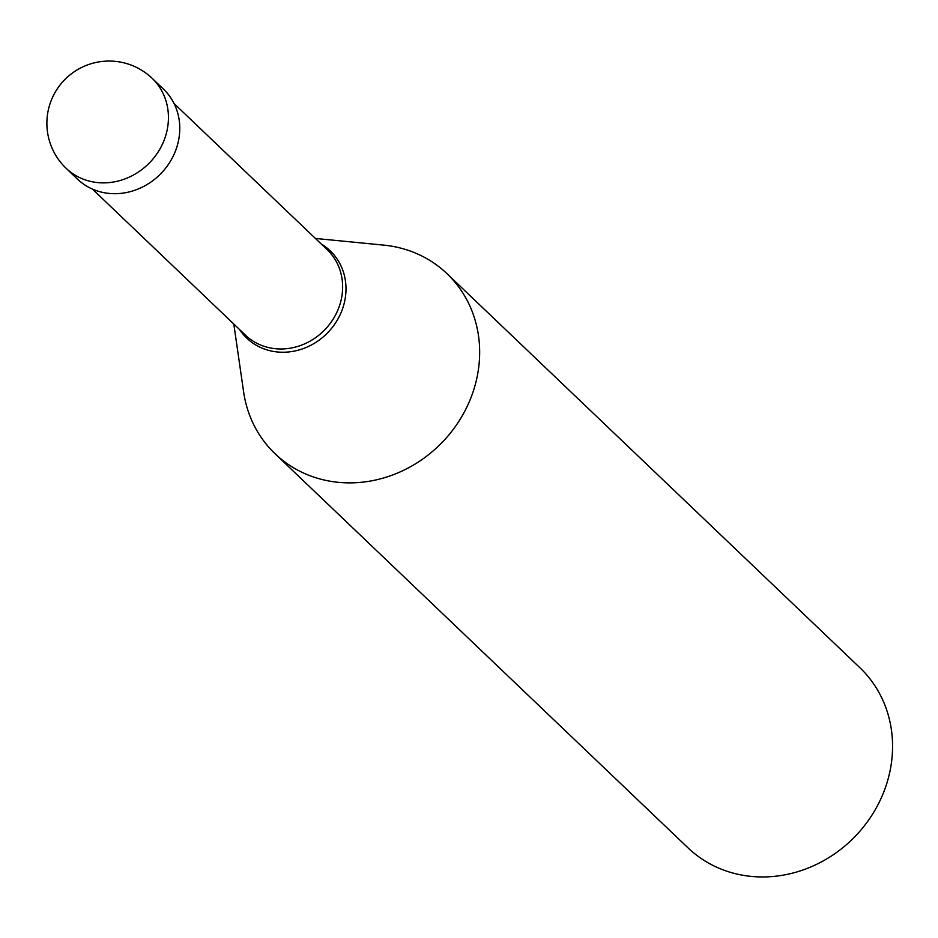 <?xml version="1.0" encoding="UTF-8"?>
<svg xmlns="http://www.w3.org/2000/svg" width="938" height="938" viewBox="0 0 938 938"><rect width="100%" height="100%" fill="white"/><g stroke="black" fill="none" stroke-linecap="round" stroke-linejoin="round"><path stroke-width="1.41" d="M152.108 78.276L163.435 89.087A62.248 56.503 -46.3 0 1 173.999 154.453A62.248 56.503 -46.3 0 1 115.773 193.685A62.248 56.503 133.7 0 1 77.491 179.146L66.152 168.324A62.248 56.503 133.7 0 0 104.446 182.863A62.248 56.503 -46.3 0 0 162.673 143.631A62.248 56.503 -46.3 0 0 152.108 78.276A62.248 62.248 0 0 0 51.144 100.659A62.248 62.248 0 0 0 66.152 168.324M174.046 103.52L327.116 249.602A59.129 53.677 -46.3 0 1 337.152 311.697A59.129 53.677 -46.3 0 1 281.834 348.971A59.129 53.677 133.7 0 1 245.463 335.159L92.405 189.077M315.449 238.463L383.654 245.111A124.484 113.006 -46.3 0 1 446.992 273.662A124.484 113.006 -46.3 0 1 468.121 404.384A124.484 113.006 -46.3 0 1 351.668 482.859A124.484 113.006 133.7 0 1 275.092 453.781A124.484 113.006 133.7 0 1 243.61 391.85L233.797 324.02M446.992 273.662L859.9 667.739A124.484 113.006 -46.3 0 1 881.028 798.461A124.484 113.006 -46.3 0 1 764.576 876.936A124.484 113.006 133.7 0 1 688.011 847.858L275.092 453.781M321.23 243.986A60.384 54.814 -46.3 0 1 342.651 308.52A60.384 54.814 -46.3 0 1 283.909 352.231A60.384 54.814 133.7 0 1 239.577 329.543"/></g></svg>
